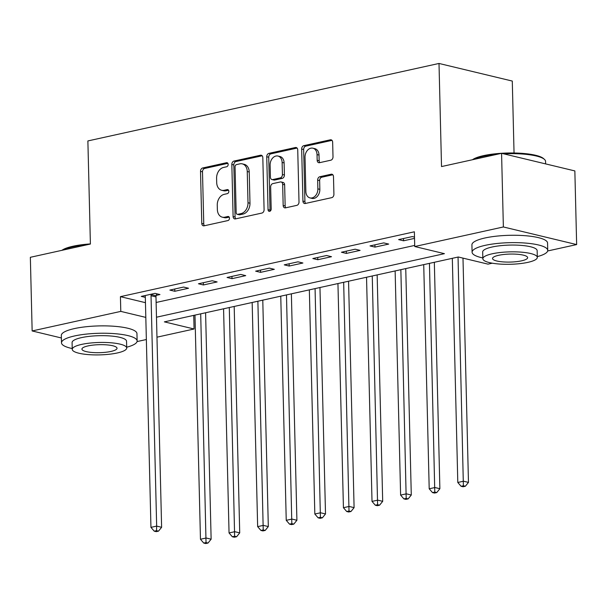 <?xml version="1.0" encoding="UTF-8"?>
<svg xmlns="http://www.w3.org/2000/svg" width="607" height="607" viewBox="0 0 607 607"><rect width="100%" height="100%" fill="white"/><g stroke="black" fill="none" stroke-linecap="round" stroke-linejoin="round"><path stroke-width="0.91" d="M228.164 164.391A2.079 1.54 -76.5 0 0 227.079 162.722A2.079 1.54 -76.5 0 0 226.54 162.714L202.685 167.98A2.974 2.2 -76.5 0 0 200.515 171.371L201.782 223.422A2.974 2.2 -76.5 0 0 203.337 225.812A2.974 2.2 -76.5 0 0 204.096 225.819L227.959 220.553A2.079 1.54 -76.5 0 0 229.476 218.179A2.079 1.54 -76.5 0 0 228.391 216.502A2.079 1.54 -76.5 0 0 227.86 216.502L224.772 217.185A9.507 7.034 -76.5 0 1 222.321 217.177A9.507 7.034 -76.5 0 1 217.359 209.514L217.253 205.181A9.507 7.034 -76.5 0 1 224.211 194.339L227.299 193.656A2.079 1.54 -76.5 0 0 228.824 191.288A2.079 1.54 -76.5 0 0 227.739 189.612A2.079 1.54 -76.5 0 0 227.2 189.612L224.112 190.295A9.507 7.034 -76.5 0 1 221.669 190.279A9.507 7.034 -76.5 0 1 216.699 182.624L216.593 178.283A9.507 7.034 -76.5 0 1 223.551 167.449L226.639 166.766A2.079 1.54 -76.5 0 0 228.164 164.391M330.83 160.202A2.974 2.2 -76.5 0 0 333.008 156.811L332.651 142.213A2.974 2.2 -76.5 0 0 331.096 139.815A2.974 2.2 -76.5 0 0 330.329 139.815L303.834 145.657A2.974 2.2 -76.5 0 0 301.664 149.049L302.931 201.099A2.974 2.2 -76.5 0 0 304.486 203.489A2.974 2.2 -76.5 0 0 305.253 203.497L331.748 197.647A2.974 2.2 -76.5 0 0 333.918 194.263L333.486 176.622A2.974 2.2 -76.5 0 0 331.938 174.232A2.974 2.2 -76.5 0 0 331.172 174.224L319.836 176.728A2.974 2.2 -76.5 0 0 317.658 180.112L317.871 188.86A7.944 5.88 -76.5 0 1 310.01 197.912A7.944 5.88 -76.5 0 1 305.86 191.516L305.025 157.243A7.944 5.88 -76.5 0 1 312.886 148.191A7.944 5.88 -76.5 0 1 317.036 154.595L317.173 160.309A2.974 2.2 -76.5 0 0 318.728 162.699A2.974 2.2 -76.5 0 0 319.494 162.699L330.83 160.202M61.375 337.97L32.148 330.952L30.35 257.3L90.397 244.044L87.878 140.938L439.005 63.454L441.524 166.568L501.572 153.313L503.37 226.965L576.65 244.575L547.658 250.972M32.148 330.952L120.793 311.391L145.809 317.4M156.477 317.211L444.438 253.665L414.733 246.525L414.369 231.798L120.429 296.656L120.793 311.391M414.733 246.525L503.37 226.965M262.816 157.623A2.974 2.2 -76.5 0 0 261.268 155.225A2.974 2.2 -76.5 0 0 260.502 155.225L234.006 161.067A2.974 2.2 -76.5 0 0 231.836 164.459L233.103 216.509A2.974 2.2 -76.5 0 0 234.659 218.899A2.974 2.2 -76.5 0 0 235.425 218.907L261.913 213.057A2.974 2.2 -76.5 0 0 264.091 209.673L262.816 157.623M268.924 153.366L295.419 147.516A2.974 2.2 -76.5 0 1 296.186 147.524A2.974 2.2 -76.5 0 1 297.733 149.914L299.008 201.964A2.974 2.2 -76.5 0 1 296.831 205.356L285.495 207.852A2.974 2.2 -76.5 0 1 284.729 207.852A2.974 2.2 -76.5 0 1 283.173 205.462L282.657 184.346A2.974 2.2 -76.5 0 0 281.109 181.956A2.974 2.2 -76.5 0 0 280.343 181.956L272.824 183.61A2.974 2.2 -76.5 0 0 270.646 187.002L271.185 208.975A2.079 1.54 -76.5 0 1 269.129 211.342A2.079 1.54 -76.5 0 1 268.044 209.673L266.746 156.75A2.974 2.2 -76.5 0 1 268.924 153.366L270.904 153.844L297.073 148.062M120.429 296.656L145.452 302.673M156.12 302.476L414.702 245.418M156.227 295.381L159.952 294.554L154.997 293.363L141.272 296.398L145.323 297.369M174.816 291.277L188.542 288.249L183.595 287.058L169.869 290.085L174.816 291.277L174.763 289.008M203.413 284.964L217.139 281.936L212.184 280.745L198.459 283.773L203.413 284.964L203.36 282.695M232.003 278.659L245.729 275.631L240.782 274.44L227.056 277.467L232.003 278.659L231.95 276.382M260.6 272.346L274.326 269.318L269.371 268.127L255.646 271.154L260.6 272.346L260.547 270.077M289.19 266.041L302.916 263.006L297.969 261.822L284.243 264.849L289.19 266.041L289.137 263.764M317.787 259.728L331.513 256.7L326.558 255.509L312.833 258.536L317.787 259.728L317.734 257.459M346.377 253.415L360.103 250.388L355.156 249.196L341.43 252.231L346.377 253.415L346.324 251.146M374.974 247.11L388.7 244.082L383.745 242.891L370.02 245.918L374.974 247.11L374.921 244.841M414.498 237.102L412.343 236.578L398.617 239.606L403.564 240.797L414.528 238.376M514.046 153.002L512.285 81.065L439.005 63.454M501.572 153.313L574.852 170.924L576.65 244.575M492.3 263.188L488.013 264.136L458.3 256.996L164.36 321.862L194.073 328.994L156.97 337.181M193.739 315.374L194.073 328.994M146.355 339.525L137.061 341.574M403.564 240.797L403.511 238.528M221.669 190.279L223.649 190.757A9.507 7.034 -76.5 0 0 226.092 190.765L224.112 190.295M228.536 190.226L226.092 190.765M222.321 217.177L224.302 217.647A9.507 7.034 -76.5 0 0 226.752 217.663L224.772 217.185M229.188 217.124L226.752 217.663M227.875 163.336L204.665 168.458A2.974 2.2 -76.5 0 0 202.495 171.842L203.762 223.892A2.974 2.2 -76.5 0 0 204.422 225.743M262.156 155.771L235.986 161.545A2.974 2.2 -76.5 0 0 233.816 164.929L235.084 216.987A2.974 2.2 -76.5 0 0 235.744 218.831M236.578 164.573A2.079 1.54 -76.5 0 0 235.053 166.94L236.169 212.632A2.079 1.54 -76.5 0 0 237.254 214.309A2.079 1.54 -76.5 0 0 237.792 214.309L241.047 213.596A9.507 7.034 -76.5 0 0 248.005 202.753L247.246 171.523A9.507 7.034 -76.5 0 0 242.276 163.867A9.507 7.034 -76.5 0 0 239.833 163.852L236.578 164.573M237.254 214.309L239.241 214.787A2.079 1.54 -76.5 0 0 239.773 214.787L237.792 214.309M242.276 163.867L244.257 164.338A9.507 7.034 -76.5 0 1 249.227 172.001L249.985 203.231A9.507 7.034 -76.5 0 1 243.028 214.066L239.773 214.787M281.109 181.956L283.09 182.434A2.974 2.2 -76.5 0 1 284.637 184.824L285.153 205.932A2.974 2.2 -76.5 0 0 285.814 207.784M270.904 153.844A2.974 2.2 -76.5 0 0 268.726 157.228L270.024 210.143A2.079 1.54 -76.5 0 0 270.236 211.077M282.126 162.441A7.944 5.88 -76.5 0 0 277.976 156.045A7.944 5.88 -76.5 0 0 270.115 165.096L270.411 177.168A2.974 2.2 -76.5 0 0 271.959 179.558A2.974 2.2 -76.5 0 0 272.725 179.566L280.244 177.904A2.974 2.2 -76.5 0 0 282.422 174.52L282.126 162.441L284.106 162.919A7.944 5.88 -76.5 0 0 279.956 156.515L277.976 156.045M271.959 179.558L273.939 180.036A2.974 2.2 -76.5 0 0 274.705 180.044L272.725 179.566M284.106 162.919L284.402 174.991A2.974 2.2 -76.5 0 1 282.225 178.382L274.705 180.044M312.886 148.191L314.866 148.669A7.944 5.88 -76.5 0 1 319.016 155.073L319.153 160.779A2.974 2.2 -76.5 0 0 319.813 162.63M310.01 197.912L311.99 198.39A7.944 5.88 -76.5 0 0 319.851 189.338L317.871 188.86M332.826 174.77L321.816 177.206A2.974 2.2 -76.5 0 0 319.639 180.59L319.851 189.338M331.991 140.361L305.814 146.135A2.974 2.2 -76.5 0 0 303.644 149.527L304.919 201.577A2.974 2.2 -76.5 0 0 305.571 203.421M194.984 315.101L200.462 539.259L206.175 537.999L211.13 539.191L205.591 312.757M206.039 542.567L203.755 543.068L205.735 543.546L208.019 543.045L206.039 542.567L200.697 313.842M203.755 543.068L200.462 539.259M211.13 539.191L208.019 543.045M151.28 294.19L151.173 294.585A3.027 2.238 -76.5 0 0 151.029 295.723L156.659 526.102L150.946 527.362L145.316 296.982A3.027 2.238 -76.5 0 0 145.119 295.92L144.997 295.571M156.667 293.765L156.12 295.776A3.027 2.238 -76.5 0 0 155.984 296.914L161.614 527.293L156.659 526.102L156.523 530.67L154.239 531.171L156.219 531.649L158.503 531.148L156.523 530.67M158.503 531.148L161.614 527.293M150.946 527.362L154.239 531.171M223.573 308.796L229.051 532.954L234.772 531.694L239.719 532.878L234.188 306.452M234.636 536.254L232.344 536.763L234.325 537.233L236.616 536.732L234.636 536.254L229.294 307.529M232.344 536.763L229.051 532.954M239.719 532.878L236.616 536.732M252.163 302.483L257.649 526.641L263.362 525.381L268.317 526.572L262.778 300.139M263.226 529.949L260.942 530.45L262.922 530.928L265.206 530.419L263.226 529.949L257.884 301.224M260.942 530.45L257.649 526.641M268.317 526.572L265.206 530.419M280.76 296.17L286.238 520.336L291.959 519.068L296.906 520.26L291.375 293.834M291.823 523.636L289.531 524.144L291.512 524.615L293.803 524.114L291.823 523.636L286.481 294.911M289.531 524.144L286.238 520.336M296.906 520.26L293.803 524.114M309.35 289.865L314.828 514.023L320.549 512.763L325.504 513.954L319.965 287.521M320.413 517.323L318.129 517.832L320.109 518.31L322.393 517.801L320.413 517.323L315.071 288.598M318.129 517.832L314.828 514.023M325.504 513.954L322.393 517.801M61.914 250.334A36.928 8.415 -1.4 0 1 72.954 246.245A36.928 8.415 -1.4 0 1 90.39 243.923M86.558 244.894A37.831 8.627 178.6 0 0 72.385 246.981A37.831 8.627 178.6 0 0 62.718 250.152M126.696 347.219A37.831 8.627 178.6 0 0 137.136 340.982A37.831 8.627 178.6 0 0 114.935 333.683A37.831 8.627 178.6 0 0 74.555 335.952A37.831 8.627 178.6 0 0 61.497 342.826A37.831 8.627 178.6 0 0 72.233 348.555M137.136 340.982L136.954 333.615A37.831 8.627 178.6 0 0 114.761 326.316A37.831 8.627 178.6 0 0 74.38 328.592A37.831 8.627 178.6 0 0 61.315 335.459L61.497 342.826M72.248 349.344L72.081 342.568A27.239 6.207 -1.4 0 1 81.49 337.621A27.239 6.207 -1.4 0 1 110.565 335.982A27.239 6.207 -1.4 0 1 126.544 341.24L126.711 348.016A27.239 6.207 178.6 0 0 110.732 342.758A27.239 6.207 178.6 0 0 81.657 344.397A27.239 6.207 178.6 0 0 72.248 349.344A27.239 6.207 178.6 0 0 88.235 354.594A27.239 6.207 178.6 0 0 117.303 352.963A27.239 6.207 178.6 0 0 126.711 348.016M110.967 351.438A17.557 3.999 178.6 0 0 117.03 348.251A17.557 3.999 178.6 0 0 106.733 344.867A17.557 3.999 178.6 0 0 87.992 345.922A17.557 3.999 178.6 0 0 81.93 349.108A17.557 3.999 178.6 0 0 92.234 352.492A17.557 3.999 178.6 0 0 110.967 351.438M472.512 159.724A36.928 8.415 -1.4 0 1 483.559 155.635A36.928 8.415 -1.4 0 1 543.561 158.594L544.464 159.406A37.831 8.627 178.6 0 0 503.749 153.837M497.156 154.292A37.831 8.627 178.6 0 0 482.982 156.378A37.831 8.627 178.6 0 0 473.323 159.55M537.294 256.617A37.831 8.627 178.6 0 0 547.734 250.372A37.831 8.627 178.6 0 0 525.541 243.073A37.831 8.627 178.6 0 0 485.16 245.349A37.831 8.627 178.6 0 0 472.094 252.224A37.831 8.627 178.6 0 0 482.831 257.945M547.734 250.372L547.56 243.005A37.831 8.627 178.6 0 0 525.359 235.713A37.831 8.627 178.6 0 0 484.978 237.982A37.831 8.627 178.6 0 0 471.912 244.856L472.094 252.224M482.853 258.734L482.686 251.958A27.239 6.207 -1.4 0 1 492.095 247.011A27.239 6.207 -1.4 0 1 521.163 245.38A27.239 6.207 -1.4 0 1 537.149 250.63L537.316 257.406A27.239 6.207 178.6 0 0 521.33 252.155A27.239 6.207 178.6 0 0 492.254 253.787A27.239 6.207 178.6 0 0 482.853 258.734A27.239 6.207 178.6 0 0 498.833 263.992A27.239 6.207 178.6 0 0 527.908 262.353A27.239 6.207 178.6 0 0 537.316 257.406M521.572 260.835A17.557 3.999 178.6 0 0 527.635 257.641A17.557 3.999 178.6 0 0 517.331 254.257A17.557 3.999 178.6 0 0 498.597 255.312A17.557 3.999 178.6 0 0 492.535 258.499A17.557 3.999 178.6 0 0 502.831 261.883A17.557 3.999 178.6 0 0 521.572 260.835M545.625 163.898L545.564 161.401A37.831 8.627 178.6 0 0 544.464 159.406M337.947 283.552L343.425 507.71L349.146 506.45L354.093 507.642L348.562 281.208M349.01 511.018L346.718 511.519L348.699 511.997L350.99 511.496L349.01 511.018L343.668 282.293M346.718 511.519L343.425 507.71M354.093 507.642L350.99 511.496M366.537 277.247L372.015 501.405L377.736 500.145L382.691 501.329L377.152 274.903M377.6 504.705L375.316 505.214L377.296 505.692L379.58 505.183L377.6 504.705L372.258 275.98M375.316 505.214L372.015 501.405M382.691 501.329L379.58 505.183M395.134 270.934L400.612 495.092L406.333 493.832L411.28 495.024L405.749 268.59M406.197 498.4L403.905 498.901L405.886 499.379L408.177 498.871L406.197 498.4L400.855 269.675M403.905 498.901L400.612 495.092M411.28 495.024L408.177 498.871M423.724 264.622L429.202 488.787L434.923 487.52L439.878 488.711L434.339 262.285M434.787 492.087L432.503 492.596L434.483 493.066L436.767 492.565L434.787 492.087L429.445 263.362M432.503 492.596L429.202 488.787M439.878 488.711L436.767 492.565M452.321 258.316L457.799 482.474L463.52 481.214L468.467 482.406L462.989 258.119M463.384 485.782L461.092 486.283L463.073 486.761L465.364 486.253L463.384 485.782L458.042 257.049M461.092 486.283L457.799 482.474M468.467 482.406L465.364 486.253M227.557 162.957L226.54 162.714M228.869 216.745L227.86 216.502M228.209 189.854L227.2 189.612M203.762 223.892L201.782 223.422M202.495 171.842L200.515 171.371M204.665 168.458L202.685 167.98M235.084 216.987L233.103 216.509M233.816 164.929L231.836 164.459M235.986 161.545L234.006 161.067M261.951 155.574L260.502 155.225M243.028 214.066L241.047 213.596M249.985 203.231L248.005 202.753M249.227 172.001L247.246 171.523M296.861 147.865L295.419 147.516M285.153 205.932L283.173 205.462M284.637 184.824L282.657 184.346M270.024 210.143L268.044 209.673M268.726 157.228L266.746 156.75M282.225 178.382L280.244 177.904M284.402 174.991L282.422 174.52M319.153 160.779L317.173 160.309M319.016 155.073L317.036 154.595M319.639 180.59L317.658 180.112M321.816 177.206L319.836 176.728M332.621 174.573L331.172 174.224M304.919 201.577L302.931 201.099M303.644 149.527L301.664 149.049M305.814 146.135L303.834 145.657M331.779 140.164L330.329 139.815M151.173 294.585L156.12 295.776M151.029 295.723L155.984 296.914"/></g></svg>
